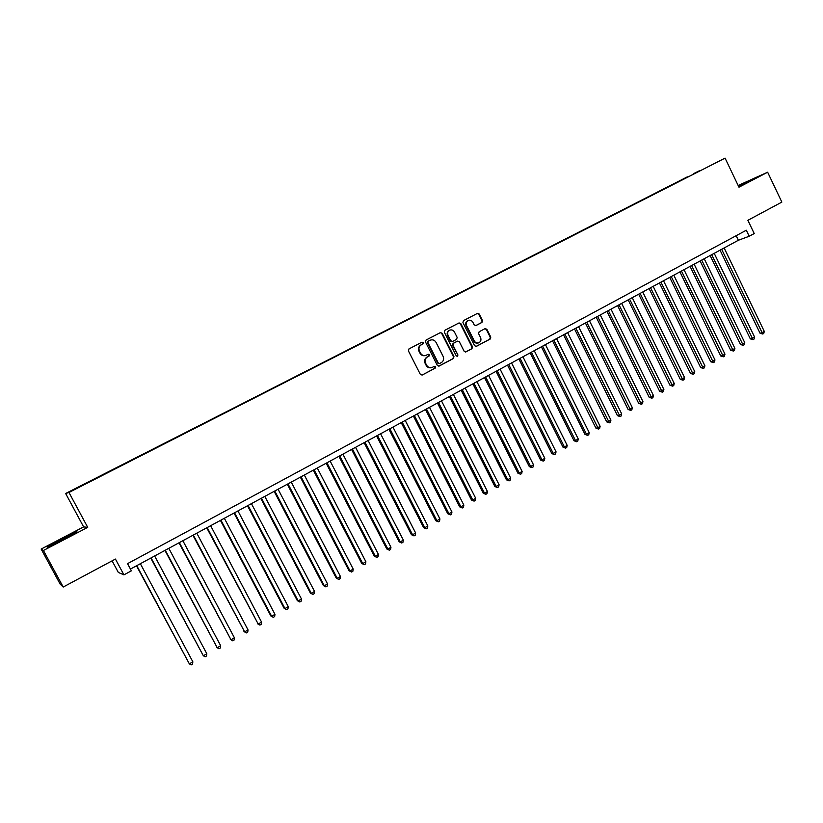 <?xml version="1.0" encoding="UTF-8"?>
<svg xmlns="http://www.w3.org/2000/svg" width="823" height="823" viewBox="0 0 823 823"><rect width="100%" height="100%" fill="white"/><g stroke="black" fill="none" stroke-linecap="round" stroke-linejoin="round"><path stroke-width="1.23" d="M423.31 342.625L421.993 342.152L408.969 348.911L408.403 350.865L420.337 374.372L422.106 375.082L435.172 368.169L435.552 366.811L434.328 366.317L432.229 367.397C429.843 368.138 427.96 367.387 426.571 365.134L425.584 363.18C424.545 360.525 425.141 358.458 427.374 356.966L429.05 356.081L429.441 354.734L428.186 354.24L426.17 355.279C423.752 356.061 421.849 355.299 420.44 353.016L419.442 351.061C418.403 348.407 419 346.339 421.242 344.847L422.919 343.983L423.31 342.625M425.769 355.423L425.697 355.454C423.289 356.225 421.386 355.474 419.977 353.19L418.979 351.236C417.94 348.582 418.537 346.514 420.779 345.032L422.456 344.168L422.847 342.81L421.808 342.255M422.22 375.021L434.688 368.334L435.079 366.976L434.143 366.41M431.725 367.572C429.359 368.293 427.476 367.531 426.108 365.289L425.121 363.344C424.082 360.69 424.668 358.622 426.911 357.131L428.577 356.256L428.968 354.898L427.981 354.343M693.408 173.735L699.293 170.814L693.408 173.735M481.959 322.421L482.494 320.528L479.253 314.057L477.494 313.357L463.472 320.631L462.927 322.544L474.562 345.691L476.291 346.401L490.271 338.994L490.796 337.101L486.887 329.303L485.159 328.593L479.14 331.762L478.605 333.654L480.55 337.533C481.424 339.868 480.858 341.607 478.852 342.759C476.908 343.366 475.375 342.738 474.233 340.866L466.579 325.63C465.705 323.346 466.25 321.618 468.205 320.456C470.18 319.797 471.744 320.425 472.916 322.328L474.192 324.869L475.941 325.569L481.959 322.421L481.98 320.733L478.739 314.273L477.237 313.491M43.413 550.494L87.722 527.348L83.617 526.895L41.15 549.054L43.413 550.494L63.206 587.036L115.436 559.064L123.923 574.865L131.392 570.823L127.544 563.652L746.317 230.224L749.208 236.252L754.218 233.547L747.881 220.297L781.85 202.098L767.643 172.213L738.169 185.494M87.722 527.348L68.967 492.473L725.073 158.119L738.972 187.191L767.643 172.213M442.208 333.294L440.418 332.595L426.047 340.053L425.491 341.987L437.332 365.381L439.091 366.091L453.411 358.509L453.957 356.585L442.208 333.294L440.202 332.708M444.873 330.28L459.069 322.914L460.839 323.624L472.495 346.781L471.949 348.695L465.849 351.925L464.121 351.215L459.378 341.802L457.619 341.103L453.524 343.242L452.979 345.166L457.927 354.98L457.475 356.359L456.251 355.865L444.317 332.204L444.873 330.28M63.206 587.036L60.11 584.042L41.15 549.054M76.632 488.049L83.905 484.305L76.632 488.049M68.967 492.473L65.645 493.491L725.073 158.119M687.514 177.202L88.915 482.103M687.339 176.842L88.791 481.897M112.103 560.844L118.327 572.427L123.923 574.865M83.617 526.895L65.645 493.491M130.446 569.074L738.365 240.265L749.208 236.252M736.174 235.697L738.365 240.265M62.949 539.754L77.074 531.977L75.963 531.781L46.993 546.894L47.744 547.295L62.949 539.754M738.715 186.636L754.876 178.128L738.365 185.916M48.012 547.161L61.262 539.446L76.292 532.409L75.963 531.781M438.762 366.173L452.917 358.684L453.463 356.76L441.735 333.49M428.31 341.175L427.919 342.533L438.299 363.056L439.533 363.55L441.365 362.593C443.576 361.102 444.163 359.044 443.134 356.4L436.056 342.399C434.637 340.094 432.723 339.354 430.306 340.156L427.847 341.37L427.919 342.533M439.132 363.684L437.826 363.221L427.456 342.718M427.847 341.37L429.606 340.455M465.52 352.007L471.445 348.87L471.98 346.967L460.345 323.83L458.833 323.038M457.331 341.216L453.031 343.428L452.485 345.351L457.927 354.98M457.156 356.431L457.434 355.145M454.461 332.029C453.278 330.116 451.693 329.488 449.697 330.157C447.712 331.33 447.167 333.068 448.041 335.373L450.767 340.773L452.619 341.442L456.621 339.333L457.166 337.42L454.461 332.029M449.409 330.27L449.204 330.352C447.228 331.525 446.673 333.264 447.558 335.568L448.041 335.373M452.125 341.627L450.274 340.959L447.558 335.568M475.653 325.661L481.445 322.626M467.886 320.589L467.701 320.661C465.746 321.824 465.201 323.552 466.075 325.836L466.579 325.63M478.502 342.882L478.338 342.944C476.394 343.551 474.861 342.924 473.719 341.051L466.075 325.836M475.961 346.483L489.747 339.189L490.271 337.286L486.372 329.498L484.942 328.706M136.495 565.802L189.341 663.842L192.849 661.815L140.352 563.714M136.762 565.658L189.341 663.842L191.173 664.881L192.572 664.068L192.849 661.815M71.303 535.156L61.612 539.559L53.217 544.579M748.642 181.688L738.54 186.276M738.478 186.152L752.634 179.424M150.774 558.076L203.332 655.746L206.82 653.74L154.642 555.988M151.072 557.912L203.332 655.746L205.143 656.795L206.532 655.993L206.82 653.74M164.929 550.412L217.221 647.722L220.677 645.726L168.808 548.324M165.279 550.227L217.221 647.722L219 648.771L216.583 647.362M220.677 645.726L220.379 647.979L219 648.771M178.982 542.82L230.996 639.759L234.411 637.784L182.86 540.721M179.363 542.614L230.996 639.759L232.744 640.819L230.317 639.42M234.411 637.784L234.113 640.027L232.744 640.819M192.911 535.289L244.647 631.869L248.042 629.904L196.8 533.181M193.323 535.063L244.647 631.869L246.386 632.928L243.947 631.55M248.042 629.904L247.744 632.146L246.386 632.928M206.727 527.81L258.196 624.029L261.56 622.085L210.626 525.702M207.18 527.564L258.196 624.029L259.903 625.099L257.455 623.731M261.56 622.085L261.251 624.318L259.903 625.099M220.43 520.403L270.86 615.985L271.631 616.262L274.975 614.328L224.34 518.284M220.914 520.136L271.631 616.262L273.318 617.332L270.86 615.985M274.975 614.328L274.656 616.561L273.318 617.332M234.02 513.048L284.151 608.3L284.964 608.557L288.276 606.633L237.94 510.929M234.545 512.76L284.964 608.557L286.62 609.637L284.151 608.3M288.276 606.633L287.947 608.866L286.62 609.637M247.507 505.754L297.34 600.677L298.183 600.913L301.475 599.01L251.427 503.635M248.062 505.456L298.183 600.913L299.819 601.994L297.34 600.677M301.475 599.01L301.136 601.232L299.819 601.994M260.881 498.522L310.425 593.116L311.3 593.321L314.561 591.439L264.811 496.392M261.477 498.203L311.3 593.321L312.915 594.412L310.425 593.116M314.561 591.439L314.221 593.661L312.915 594.412M274.141 491.341L323.408 585.616L324.313 585.801L327.544 583.929L278.081 489.212M274.779 491.002L324.313 585.801L325.908 586.902L323.408 585.616M327.544 583.929L327.194 586.151L325.908 586.902M287.309 484.222L336.288 578.168L337.224 578.343L340.434 576.481L291.26 482.093M287.978 483.862L337.224 578.343L338.788 579.433L336.288 578.168M340.434 576.481L340.074 578.692L338.788 579.433M300.364 477.165L349.065 570.792L350.022 570.936L353.211 569.094L304.325 475.025M301.064 476.784L350.022 570.936L351.575 572.036L349.065 570.792M353.211 569.094L352.851 571.306L351.575 572.036M313.316 470.159L361.739 563.457L362.737 563.59L365.896 561.759L317.287 468.009M314.057 469.758L362.737 563.59L364.26 564.691L361.739 563.457M365.896 561.759L365.525 563.961L364.26 564.691M326.175 463.205L374.311 556.194L375.339 556.297L378.477 554.486L330.146 461.055M326.937 462.793L375.339 556.297L376.841 557.408L374.311 556.194M378.477 554.486L378.096 556.687L376.841 557.408M338.932 456.302L386.789 548.982L387.849 549.064L390.956 547.264L342.903 454.162M339.724 455.88L387.849 549.064L389.33 550.186L386.789 548.982M390.956 547.264L390.575 549.466L389.33 550.186M351.575 449.461L399.176 541.822L400.256 541.894L403.342 540.104L355.557 447.311M352.409 449.019L400.256 541.894L401.727 543.015L399.176 541.822M403.342 540.104L402.961 542.295L401.727 543.015M364.136 442.671L411.459 534.724L412.57 534.765L415.636 532.995L368.118 440.521M364.99 442.208L412.57 534.765L414.02 535.896L411.459 534.724M415.636 532.995L415.245 535.187L414.02 535.896M376.595 435.933L423.66 527.677L424.791 527.708L427.837 525.948L380.586 433.772M377.479 435.46L424.791 527.708L426.221 528.829L423.66 527.677M427.837 525.948L427.435 528.129L426.221 528.829M388.95 429.246L435.758 520.681L436.92 520.692L439.935 518.943L392.952 427.086M389.865 428.752L436.92 520.692L438.32 521.823L435.758 520.681M439.935 518.943L439.533 521.124L438.32 521.823M401.223 422.611L447.763 513.737L448.957 513.737L451.95 511.999L405.225 420.45M402.159 422.106L448.957 513.737L450.335 514.869L447.763 513.737M451.95 511.999L451.539 514.18L450.335 514.869M413.393 416.026L459.676 506.855L460.89 506.824L463.863 505.106L417.395 413.866M414.36 415.502L460.89 506.824L462.259 507.976L459.676 506.855M463.863 505.106L463.452 507.287L462.259 507.976M425.47 409.494L471.497 500.024L472.741 499.973L475.694 498.275L429.483 407.323M426.468 408.959L472.741 499.973L474.089 501.125L471.497 500.024M475.694 498.275L475.272 500.446L474.089 501.125M437.455 403.013L483.235 493.234L484.51 493.172L487.432 491.485L441.478 400.842M438.484 402.457L484.51 493.172L485.837 494.325L483.235 493.234M487.432 491.485L487 493.646L485.837 494.325M449.358 396.583L494.88 486.506L496.176 486.424L499.088 484.747L453.38 394.402M450.407 396.007L496.176 486.424L497.483 487.576L494.88 486.506M499.088 484.747L498.645 486.907L497.483 487.576M461.168 390.195L506.443 479.819L507.76 479.727L510.651 478.06L465.19 388.014M462.248 389.608L507.76 479.727L509.056 480.889L506.443 479.819M510.651 478.06L510.209 480.221L509.056 480.889M472.886 383.857L517.914 473.194L519.262 473.081L522.121 471.425L476.908 381.677M473.986 383.251L519.262 473.081L520.537 474.243L517.914 473.194M522.121 471.425L521.679 473.575L520.537 474.243M484.51 377.562L529.302 466.61L530.67 466.487L533.51 464.841L488.543 375.381M485.642 376.955L530.67 466.487L531.925 467.649L529.302 466.61M533.51 464.841L533.067 466.991L531.925 467.649M496.063 371.317L540.608 460.078L541.997 459.934L544.826 458.298L500.096 369.136M497.215 370.689L541.997 459.934L543.242 461.096L540.608 460.078M544.826 458.298L544.363 460.448L543.242 461.096M507.513 365.124L551.832 453.586L553.241 453.432L556.039 451.817L511.556 362.933M508.696 364.476L553.241 453.432L554.465 454.605L551.832 453.586M556.039 451.817L555.587 453.957L554.465 454.605M518.891 358.972L562.973 447.146L564.403 446.982L567.181 445.366L522.934 356.781M520.095 358.314L564.403 446.982L565.607 448.154L562.973 447.146M567.181 445.366L566.718 447.506L565.607 448.154M530.177 352.861L574.022 440.758L575.483 440.572L578.24 438.978L534.23 350.67M531.411 352.193L575.483 440.572L576.666 441.745L574.022 440.758M578.24 438.978L577.777 441.107L576.666 441.745M541.39 346.802L584.999 434.421L586.48 434.215L589.217 432.631L545.443 344.611M542.645 346.123L586.48 434.215L587.653 435.388L584.999 434.421M589.217 432.631L588.743 434.76L587.653 435.388M552.511 340.784L595.903 428.114L597.405 427.898L600.121 426.324L556.564 338.592M553.797 340.094L598.558 429.081L595.903 428.114M600.121 426.324L599.638 428.454L598.558 429.081M563.56 334.807L606.716 421.87L608.238 421.633L610.933 420.069L567.613 332.615M564.856 334.107L609.38 422.816L606.716 421.87M610.933 420.069L610.45 422.189L609.38 422.816M574.516 328.881L617.456 415.656L618.999 415.409L621.674 413.866L578.579 326.68M575.843 328.161L620.12 416.603L617.456 415.656M621.674 413.866L621.19 415.975L620.12 416.603M585.4 322.997L628.114 409.494L629.688 409.237L632.342 407.694L589.463 320.795M586.748 322.266L630.788 410.42L628.114 409.494M632.342 407.694L631.848 409.813L630.788 410.42M596.212 317.153L638.699 403.383L640.284 403.105L642.928 401.573L600.276 314.952M597.58 316.413L641.374 404.299L638.699 403.383M642.928 401.573L642.434 403.681L641.374 404.299M606.942 311.341L649.213 397.303L650.818 397.015L653.441 395.503L611.005 309.15M608.331 310.59L651.888 398.209L649.213 397.303M653.441 395.503L652.937 397.602L651.888 398.209M617.589 305.58L659.645 391.275L661.27 390.966L663.873 389.464L621.653 303.389M618.999 304.819L662.33 392.17L659.645 391.275M663.873 389.464L663.369 391.563L662.33 392.17M628.165 299.86L670.004 385.287L671.65 384.969L674.232 383.477L632.239 297.659M629.595 299.088L672.689 386.162L670.004 385.287M674.232 383.477L673.728 385.565L672.689 386.162M638.669 294.181L680.292 379.341L681.958 379.002L684.53 377.52L642.732 291.98M640.119 293.399L682.987 380.205L680.292 379.341M684.53 377.52L684.016 379.619L682.987 380.205M649.09 288.544L690.507 373.436L692.194 373.086L694.746 371.615L653.164 286.342M650.561 287.752L693.203 374.29L690.507 373.436M694.746 371.615L694.221 373.704L693.203 374.29M659.439 282.947L700.651 367.572L702.358 367.212L704.889 365.751L663.513 280.746M660.931 282.135L703.356 368.416L700.651 367.572M704.889 365.751L704.365 367.84L703.356 368.416M669.727 277.392L710.733 361.75L712.451 361.379L714.961 359.929L673.8 275.18M671.239 276.569L713.428 362.583L710.733 361.75M714.961 359.929L714.436 362.007L713.428 362.583M679.932 271.868L720.732 355.968L722.471 355.587L724.96 354.147L684.006 269.666M681.465 271.034L723.438 356.791L720.732 355.968M724.96 354.147L724.435 356.215L723.438 356.791M690.065 266.385L730.659 350.228L732.419 349.837L734.898 348.396L694.139 264.183M691.618 265.541L733.375 351.04L730.659 350.228M734.898 348.396L734.363 350.475L733.375 351.04M700.126 260.942L740.525 344.528L742.295 344.117L744.764 342.697L704.21 258.731M701.7 260.089L743.241 345.331L740.525 344.528M744.764 342.697L744.218 344.765L743.241 345.331M710.126 255.531L750.319 338.86L752.109 338.448L754.557 337.029L714.21 253.33M711.71 254.677L753.035 339.662L750.319 338.86M754.557 337.029L754.012 339.097L753.035 339.662M720.053 250.161L760.051 333.243L761.861 332.811L764.289 331.402L724.137 247.96M721.658 249.297L762.767 334.025L760.051 333.243M764.289 331.402L763.744 333.469L762.767 334.025M471.98 346.967L472.495 346.781M473.719 341.051L474.233 340.866M486.372 329.498L486.887 329.303M490.271 337.286L490.796 337.101M489.747 339.189L490.271 338.994M478.739 314.273L479.253 314.057M481.98 320.733L482.494 320.528"/></g></svg>
